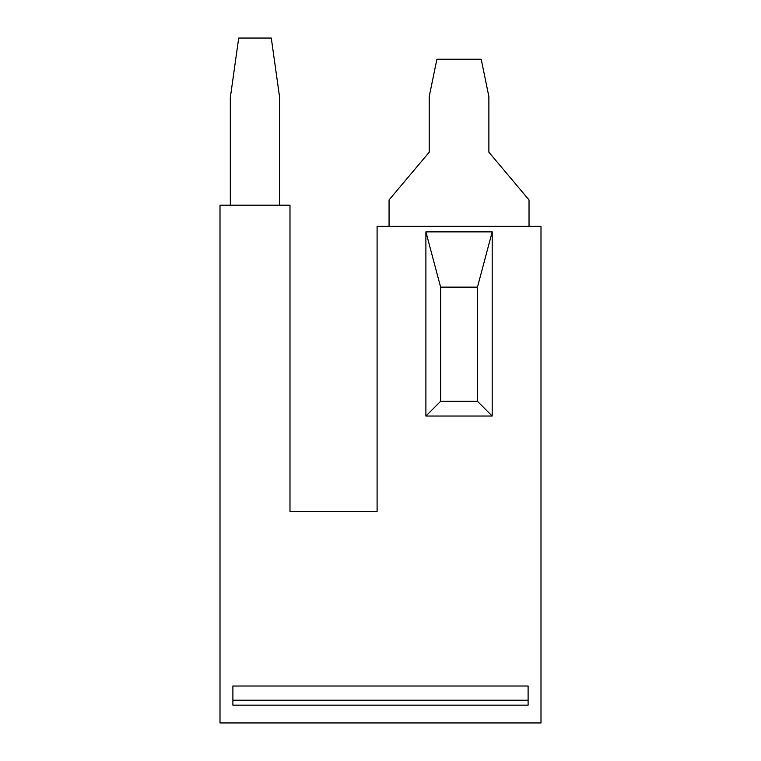 <?xml version="1.0" encoding="UTF-8"?>
<svg xmlns="http://www.w3.org/2000/svg" width="761" height="761" viewBox="0 0 761 761"><rect width="100%" height="100%" fill="white"/><g stroke="black" fill="none" stroke-linecap="round" stroke-linejoin="round"><path stroke-width="1.14" d="M540.995 226.359L377.095 226.359L377.095 511.459L289.989 511.459L289.989 205.175L220.005 205.175L220.005 722.95L540.995 722.95L540.995 226.359M528.105 686.013L528.105 705.162L232.895 705.162L232.895 686.013L528.105 686.013M492.196 231.877L492.196 416.039L425.894 416.039L425.894 231.877L492.196 231.877L477.461 287.125L477.461 401.313L492.196 416.039M528.105 700.225L232.895 700.225M529.028 226.359L529.028 199.924L488.876 152.21L488.876 96.609L481.199 59.225L436.89 59.225L429.214 96.609L429.214 152.21L389.061 199.924L389.061 226.359M425.894 231.877L440.629 287.125L477.461 287.125M230.317 205.175L230.317 97.693L238.697 38.05L271.287 38.05L279.668 97.693L279.668 205.175M477.461 401.313L440.629 401.313L425.894 416.039M440.629 287.125L440.629 401.313"/></g></svg>
